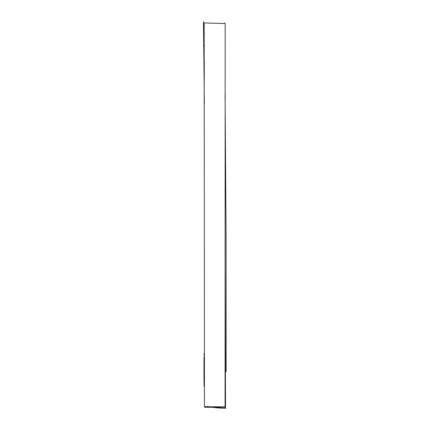 <?xml version="1.0" encoding="UTF-8"?>
<svg xmlns="http://www.w3.org/2000/svg" width="430" height="430" viewBox="0 0 430 430"><rect width="100%" height="100%" fill="white"/><g stroke="black" fill="none" stroke-linecap="round" stroke-linejoin="round"><path stroke-width="0.64" d="M225.422 407.258L216.876 407.264M211.979 407.264L204.712 407.253M204.46 406.71L225.073 406.882L225.191 23.569L204.148 22.924L204.46 406.71M225.25 368.01C225.315 347.042 225.304 347.005 225.212 367.892M203.965 369.94C204.024 348.171 204.062 348.166 204.083 369.918C204.11 391.805 204.073 391.811 203.965 369.94M204.035 353.611L204.046 354.454M204.078 385.624L204.073 386.339M204.212 61.383C204.255 83.011 204.277 83.006 204.272 61.356C204.277 83.006 204.255 83.011 204.212 61.383M204.379 45.198L204.347 46.171M204.314 79.131L204.239 77.658M225.024 408.263C221.654 408.194 216.774 408.065 206.798 406.511M214.059 406.812L219.821 407.64M224.412 22.914L224.417 23.553M225.089 94.519L226.067 233.597L226.148 371.783M225.164 274.297L225.524 408.5M225.32 351.719L225.024 351.724M204.529 354.454L203.976 354.454M204.492 385.629L203.954 385.624M204.368 103.684L203.46 21.5"/></g></svg>
